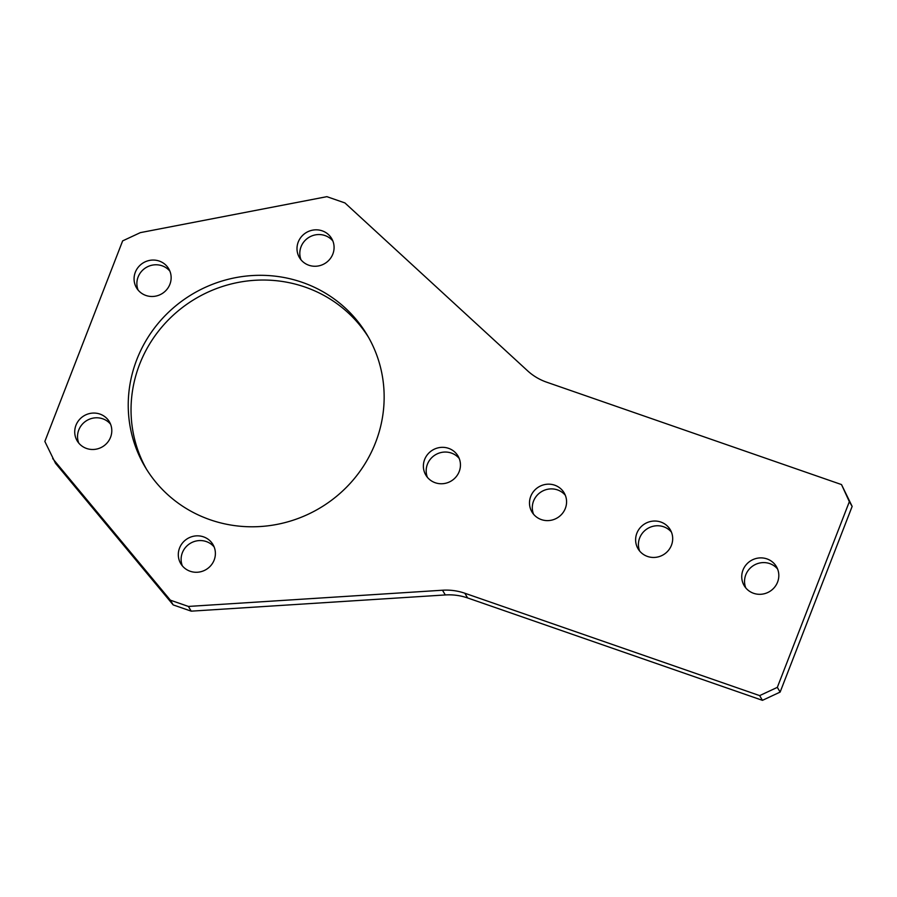 <?xml version="1.0" encoding="UTF-8"?>
<svg xmlns="http://www.w3.org/2000/svg" width="897" height="897" viewBox="0 0 897 897"><rect width="100%" height="100%" fill="white"/><g stroke="black" fill="none" stroke-linecap="round" stroke-linejoin="round"><path stroke-width="1.35" d="M99.937 414.078A18.714 18.041 149.3 0 1 109.344 421.725A18.714 18.041 149.3 0 1 107.326 442.692A18.714 18.041 149.3 0 1 86.594 448.478A18.714 18.041 149.3 0 1 77.176 440.842A18.714 18.041 149.3 0 1 79.194 419.863A18.714 18.041 149.3 0 1 99.937 414.078M78.768 443.084A18.714 18.041 149.3 0 1 82.961 423.53A18.714 18.041 149.3 0 1 102.74 418.798A18.714 18.041 149.3 0 1 110.566 424.191M159.274 261.072A18.714 18.041 149.3 0 1 168.692 268.719A18.714 18.041 149.3 0 1 166.674 289.686A18.714 18.041 149.3 0 1 145.931 295.472A18.714 18.041 149.3 0 1 136.523 287.836A18.714 18.041 149.3 0 1 138.542 266.858A18.714 18.041 149.3 0 1 159.274 261.072M138.104 290.079A18.714 18.041 149.3 0 1 142.309 270.524A18.714 18.041 149.3 0 1 162.088 265.792A18.714 18.041 149.3 0 1 169.914 271.186M203.518 536.855A18.714 18.041 149.3 0 1 212.937 544.501A18.714 18.041 149.3 0 1 210.918 565.48A18.714 18.041 149.3 0 1 190.175 571.254A18.714 18.041 149.3 0 1 180.757 563.619A18.714 18.041 149.3 0 1 182.775 542.64A18.714 18.041 149.3 0 1 203.518 536.855M182.349 565.861A18.714 18.041 149.3 0 1 186.542 546.307A18.714 18.041 149.3 0 1 206.321 541.575A18.714 18.041 149.3 0 1 214.148 546.968M322.214 230.843A18.714 18.041 149.3 0 1 331.632 238.49A18.714 18.041 149.3 0 1 329.614 259.457A18.714 18.041 149.3 0 1 308.871 265.243A18.714 18.041 149.3 0 1 299.452 257.607A18.714 18.041 149.3 0 1 301.47 236.629A18.714 18.041 149.3 0 1 322.214 230.843M301.044 259.85A18.714 18.041 149.3 0 1 305.238 240.295A18.714 18.041 149.3 0 1 325.017 235.563A18.714 18.041 149.3 0 1 332.843 240.957M766.946 558.898A18.714 18.041 149.3 0 1 776.365 566.534A18.714 18.041 149.3 0 1 774.346 587.513A18.714 18.041 149.3 0 1 753.603 593.298A18.714 18.041 149.3 0 1 744.185 585.651A18.714 18.041 149.3 0 1 746.203 564.684A18.714 18.041 149.3 0 1 766.946 558.898M745.777 587.905A18.714 18.041 149.3 0 1 749.97 568.35A18.714 18.041 149.3 0 1 769.749 563.608A18.714 18.041 149.3 0 1 777.576 569.001M660.831 522.043A18.714 18.041 149.3 0 1 670.238 529.69A18.714 18.041 149.3 0 1 668.22 550.657A18.714 18.041 149.3 0 1 647.488 556.443A18.714 18.041 149.3 0 1 638.07 548.807A18.714 18.041 149.3 0 1 640.088 527.828A18.714 18.041 149.3 0 1 660.831 522.043M639.651 551.05A18.714 18.041 149.3 0 1 643.855 531.495A18.714 18.041 149.3 0 1 663.634 526.763A18.714 18.041 149.3 0 1 671.461 532.156M554.705 485.187A18.714 18.041 149.3 0 1 564.123 492.834A18.714 18.041 149.3 0 1 562.105 513.813A18.714 18.041 149.3 0 1 541.362 519.598A18.714 18.041 149.3 0 1 531.943 511.952A18.714 18.041 149.3 0 1 533.962 490.973A18.714 18.041 149.3 0 1 554.705 485.187M533.536 514.205A18.714 18.041 149.3 0 1 537.729 494.639A18.714 18.041 149.3 0 1 557.508 489.908A18.714 18.041 149.3 0 1 565.334 495.301M448.578 448.343A18.714 18.041 149.3 0 1 457.997 455.979A18.714 18.041 149.3 0 1 455.979 476.957A18.714 18.041 149.3 0 1 435.236 482.743A18.714 18.041 149.3 0 1 425.828 475.096A18.714 18.041 149.3 0 1 427.847 454.129A18.714 18.041 149.3 0 1 448.578 448.343M427.409 477.35A18.714 18.041 149.3 0 1 431.603 457.795A18.714 18.041 149.3 0 1 451.382 453.063A18.714 18.041 149.3 0 1 459.208 458.457M302.244 282.342A129.157 124.515 149.3 0 1 367.221 335.074A129.157 124.515 149.3 0 1 353.295 479.839A129.157 124.515 149.3 0 1 210.156 519.767A129.157 124.515 149.3 0 1 145.168 467.034A129.157 124.515 149.3 0 1 159.094 322.258A129.157 124.515 149.3 0 1 302.244 282.342M146.592 469.378A129.157 124.515 149.3 0 1 162.828 325.903A129.157 124.515 149.3 0 1 305.047 287.062A129.157 124.515 149.3 0 1 368.6 337.451M841.509 484.571L852.15 506.401L780.132 692.08L762.45 700.333L467.629 597.951A57.397 55.345 -30.7 0 0 445.293 594.946L191.218 611.16L173.177 604.903L55.491 463.278L44.85 441.447L122.642 240.889L140.324 232.637L326.889 196.667L344.93 202.935L527.593 370.809A57.397 55.345 149.3 0 0 546.688 382.189L841.509 484.571L849.347 501.681L777.329 687.36L759.647 695.612L464.825 593.231L467.629 597.951M445.293 594.946L442.49 590.226L188.415 606.439L170.374 600.183L52.688 458.569M442.49 590.226A57.397 55.345 149.3 0 1 464.825 593.231M849.347 501.681L852.15 506.401M777.329 687.36L780.132 692.08M759.647 695.612L762.45 700.333M170.374 600.183L173.177 604.903M188.415 606.439L191.218 611.16"/></g></svg>
